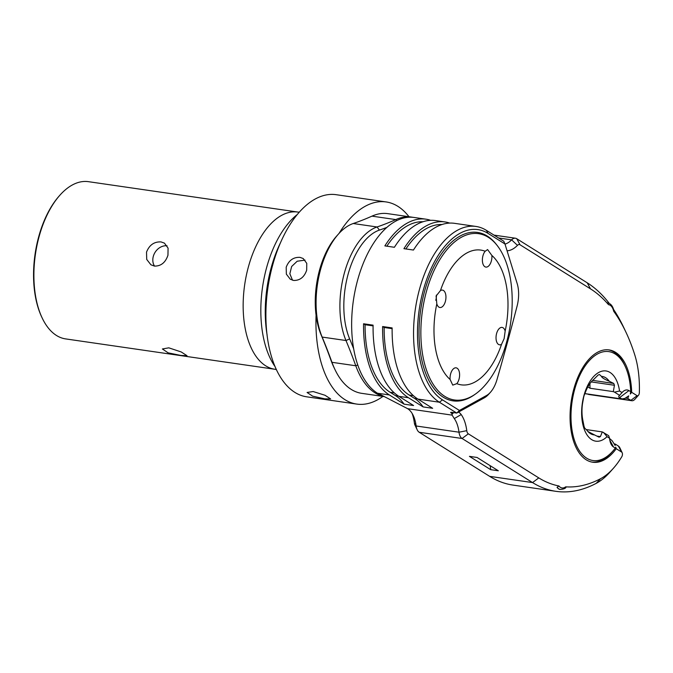 <?xml version="1.0" encoding="UTF-8"?>
<svg xmlns="http://www.w3.org/2000/svg" width="673" height="673" viewBox="0 0 673 673"><rect width="100%" height="100%" fill="white"/><g stroke="black" fill="none" stroke-linecap="round" stroke-linejoin="round"><path stroke-width="1.01" d="M613.692 311.254A13.906 7.361 98.3 0 0 608.518 304.676L607.517 302.816C610.966 303.557 613.17 306.543 614.138 311.776L613.692 311.254A196.895 104.265 98.3 0 1 626.016 332.336A196.895 104.265 98.3 0 1 634.631 354.435A79.439 42.062 98.3 0 1 639.35 392.628A2.835 1.506 98.3 0 1 638.425 395.329A2.835 1.506 98.3 0 1 637.079 395.69L631.678 392.309L630.29 394.016L630.719 391.711L628.935 390.592A14.183 7.512 98.3 0 0 622.214 392.384A14.183 7.512 98.3 0 0 622.045 392.569L619.564 391.013L614.499 392.14L613.313 391.636L614.441 385.276A32.06 16.976 98.3 0 0 613.726 383.442L609.225 381.221C604.421 379.286 601.847 377.671 601.485 376.375A29.503 15.622 -81.7 0 1 609.225 381.221M586.191 429.576L602.293 431.915L608.636 435.641L609.561 438.224L607.071 436.668A35.467 18.777 -81.7 0 1 582.49 422.694A35.467 18.777 -81.7 0 1 595.639 374.634A35.467 18.777 -81.7 0 1 619.564 391.013M609.561 438.224A14.183 7.512 98.3 0 0 610.949 443.852A14.183 7.512 98.3 0 0 613.515 446.981L609.822 440.192M630.719 391.711A55.043 29.149 98.3 0 0 625.074 366.129A55.043 29.149 98.3 0 0 585.14 365.944A55.043 29.149 98.3 0 0 574.38 440.066A55.043 29.149 98.3 0 0 612.724 451.238A55.043 29.149 98.3 0 0 615.29 448.1L613.515 446.981M584.795 393.587L621.717 398.946L624.838 398.441L628.725 395.859L627.758 398.433L625.629 398.13M628.935 390.592L619.589 397.617L622.113 399.081L584.77 393.663M638.425 395.329L634.875 399.291A8.513 4.509 -81.7 0 1 631.829 400.729A8.513 4.509 -81.7 0 1 630.845 400.368L627.758 398.433M614.373 443.877L615.273 444.087L615.147 445.492L612.144 440.714L609.587 438.527M587.933 394.117L587.975 394.142A8.513 4.509 98.3 0 0 588.951 394.513L631.829 400.729M613.313 391.636L589.985 388.245L587.857 386.916M619.589 397.617C618.403 397.129 618.428 396.38 619.656 395.371L614.499 392.14M619.084 395.884L622.045 392.569M615.29 448.1L615.745 447.183L616.249 448.698L621.65 452.079A2.835 1.506 -81.7 0 1 622.163 452.702A2.835 1.506 -81.7 0 1 621.827 456.673A79.439 42.062 -81.7 0 1 613.33 468.349A79.439 42.062 -81.7 0 1 600.653 478.654L596.202 483.357A202.565 107.268 -81.7 0 1 555.906 491.324A202.565 107.268 -81.7 0 1 532.545 482.575L462.09 438.493A11.348 6.007 -81.7 0 1 459.003 432.201L416.133 425.984A11.348 6.007 98.3 0 0 417.167 429.769A11.348 6.007 98.3 0 0 419.22 432.268L489.675 476.358A202.565 107.268 98.3 0 0 513.036 485.098L555.906 491.324M615.273 444.087L618.352 446.014A8.513 4.509 -81.7 0 1 619.892 447.89L622.163 452.702M625.074 366.129L624.393 364.69A56.742 30.049 98.3 0 0 608.325 349.825M592.038 462.099A56.742 30.049 98.3 0 0 611.664 452.424L612.724 451.238M631.678 392.309A56.742 30.049 98.3 0 0 609.048 349.918A56.742 30.049 98.3 0 0 571.158 401.756A56.742 30.049 98.3 0 0 592.745 462.225A56.742 30.049 98.3 0 0 616.249 448.698M608.518 304.676A196.895 104.265 98.3 0 0 590.49 288.86L520.036 244.779A5.67 3.003 98.3 0 0 517.478 245.351A36.88 19.534 -81.7 0 1 507.072 250.793M458.38 412.154A17.018 9.018 98.3 0 1 461.198 414.56A36.88 19.534 98.3 0 1 466.776 430.67A5.67 3.003 -81.7 0 0 468.324 433.816L538.779 477.897A196.895 104.265 98.3 0 0 558.918 485.965L557.034 487.403A15.605 8.261 -81.7 0 0 560.34 489.422C563.452 489.178 565.328 488.505 565.968 487.412L565.657 486.84A196.895 104.265 98.3 0 0 600.653 478.654M450.784 412.33L451.49 412.305C450.422 412.263 450.414 412.566 451.482 413.214L453.577 412.608M517.478 245.351L511.623 239.866A11.348 6.007 -81.7 0 1 515.434 238.225A11.348 6.007 -81.7 0 1 516.738 238.713L587.201 282.795A202.565 107.268 -81.7 0 1 609.233 303.38M613.625 309.513A202.565 107.268 -81.7 0 1 623.745 327.532L626.016 332.336M498.575 237.973L511.623 239.866A31.21 16.522 -81.7 0 1 505.011 244.114M504.969 243.979L503.749 241.212L486.402 230.359A90.788 48.077 98.3 0 0 475.929 226.439A90.788 48.077 98.3 0 0 417.117 299.149A90.788 48.077 98.3 0 0 439.385 402.21L456.731 413.062L484.341 397.827A28.367 15.025 98.3 0 0 488.682 394.243L490.457 392.266A25.532 13.519 98.3 0 0 496.994 379.555A1534.861 812.774 98.3 0 0 517.116 305.988A25.532 13.519 98.3 0 0 517.167 283.552L504.969 243.979L488.043 233.388A87.953 46.572 98.3 0 0 423.258 290.341A87.953 46.572 98.3 0 0 442.498 399.871L459.423 410.463L486.545 395.488A25.532 13.519 98.3 0 0 490.457 392.266M412.112 413.399A36.88 19.534 -81.7 0 1 414.383 423.065A5.67 3.003 98.3 0 0 414.896 424.957L417.167 429.769M381.944 395.388A90.788 48.077 -81.7 0 1 377.94 393.293L407.645 408.679A31.21 16.522 98.3 0 1 413.281 415.569A31.21 16.522 98.3 0 1 416.133 425.984L414.383 423.065M417.95 399.097L432.663 408.309L423.132 406.921L408.427 397.718A90.788 48.077 -81.7 0 1 382.617 326.54L392.14 327.919A90.788 48.077 -81.7 0 0 417.95 399.097L439.385 402.21L442.498 399.871M451.49 412.305L456.731 413.062L459.423 410.463M451.953 413.508L452.121 415.132L454.283 418.572A31.21 16.522 -81.7 0 1 459.003 432.201L466.776 430.67M398.896 396.338A90.788 48.077 98.3 0 1 373.086 325.152L363.563 323.772A90.788 48.077 98.3 0 0 389.373 394.95L404.086 404.162L413.609 405.541L398.896 396.338L408.427 397.718M430.611 220.323A90.788 48.077 98.3 0 0 425.916 219.179L414.004 217.455A90.788 48.077 98.3 0 0 386.866 227.407A90.788 48.077 98.3 0 0 353.661 348.765A90.788 48.077 98.3 0 0 377.46 393.225A90.788 48.077 98.3 0 0 382.819 395.85M425.916 219.179A90.788 48.077 98.3 0 0 384.863 245.897L394.395 247.285A90.788 48.077 98.3 0 1 435.439 220.567L444.971 221.947A90.788 48.077 -81.7 0 0 403.918 248.665L413.449 250.045A90.788 48.077 -81.7 0 1 454.494 223.327L475.929 226.439M444.971 221.947A90.788 48.077 -81.7 0 1 449.665 223.091M386.866 227.407A570.25 301.975 -81.7 0 1 379.412 230.09A65.256 34.55 98.3 0 0 348.109 274.222A65.256 34.55 98.3 0 0 349.649 338.906A570.25 301.975 -81.7 0 1 353.661 348.765M412.81 217.312A90.788 48.077 98.3 0 0 411.624 217.11A90.788 48.077 98.3 0 0 395.774 219.591A567.415 300.469 -81.7 0 1 377.04 226.978A68.091 36.056 98.3 0 0 344.374 273.028A68.091 36.056 98.3 0 0 345.981 340.521A567.415 300.469 -81.7 0 1 355.781 365.767A90.788 48.077 98.3 0 0 384.115 396.548M384.224 396.607L361.729 393.343A90.788 48.077 -81.7 0 1 334.885 369.376A90.788 48.077 -81.7 0 1 331.966 362.31A567.415 300.469 98.3 0 0 322.157 337.072A68.091 36.056 -81.7 0 1 338.452 234.053A68.091 36.056 -81.7 0 1 353.224 223.52A567.415 300.469 98.3 0 0 371.959 216.142A90.788 48.077 -81.7 0 1 387.808 213.652L411.624 217.11M334.885 369.376L333.749 366.97A87.953 46.572 -81.7 0 1 330.923 360.131A570.25 301.975 98.3 0 0 321.071 334.759A65.256 34.55 -81.7 0 1 336.677 236.038L338.452 234.053M422.938 221.754A87.953 46.572 98.3 0 0 386.832 246.183M405.886 248.951A87.953 46.572 -81.7 0 1 441.993 224.521M497.12 245.418L496.262 244.316A85.109 45.074 98.3 0 0 424.613 291.19A85.109 45.074 98.3 0 0 428.087 378.823A85.109 45.074 98.3 0 0 474.423 394.765L475.567 393.957A84.032 44.502 98.3 0 0 506.676 341.934A84.032 44.502 98.3 0 0 497.12 245.418A84.032 44.502 98.3 0 0 426.379 291.695A84.032 44.502 98.3 0 0 429.811 378.218A84.032 44.502 98.3 0 0 475.567 393.957M440.453 290.585L436.096 296.044L436.819 303.851A8.791 4.661 98.3 0 0 438.897 307.124A8.791 4.661 98.3 0 0 439.906 307.511A8.791 4.661 98.3 0 0 445.61 300.461A8.791 4.661 98.3 0 0 443.448 290.475A8.791 4.661 98.3 0 0 442.439 290.097A8.791 4.661 98.3 0 0 440.453 290.585A68.091 36.056 98.3 0 1 485.174 251.265A8.791 4.661 98.3 0 0 482.953 255.757A8.791 4.661 98.3 0 0 485.889 267.088A8.791 4.661 98.3 0 0 491.349 261.015A8.791 4.661 98.3 0 0 491.879 255.454L487.597 249.565L485.174 251.265M505.162 331.074A8.791 4.661 98.3 0 0 503.084 327.793A8.791 4.661 98.3 0 0 502.066 327.415A8.791 4.661 98.3 0 0 496.371 334.456A8.791 4.661 98.3 0 0 498.533 344.441A8.791 4.661 98.3 0 0 499.543 344.82A8.791 4.661 98.3 0 0 501.528 344.34L504.136 338.62L505.162 331.074A68.091 36.056 98.3 0 0 491.879 255.454M501.528 344.34A68.091 36.056 -81.7 0 1 456.799 383.66A8.791 4.661 98.3 0 0 459.028 379.16A8.791 4.661 98.3 0 0 456.092 367.828A8.791 4.661 98.3 0 0 450.624 373.902A8.791 4.661 98.3 0 0 450.102 379.471L452.752 385.116L456.799 383.66M450.102 379.471A68.091 36.056 -81.7 0 1 436.819 303.851M435.776 300.301A8.791 4.661 98.3 0 0 436.407 295.085M392.132 328.651L384.14 327.49L382.617 326.54M423.132 406.921A68.091 36.056 98.3 0 0 414.576 398.424L409.159 395.034A87.953 46.572 -81.7 0 1 384.14 327.49M363.563 323.772L365.086 324.723L373.078 325.883M365.086 324.723A87.953 46.572 98.3 0 0 390.104 392.266L395.522 395.657A68.091 36.056 -81.7 0 1 404.086 404.162M560.34 489.422L559.112 489.246L557.034 487.403M613.33 468.349L609.788 472.32A85.109 45.074 -81.7 0 1 596.202 483.357M498.314 470.772L490.693 469.67L469.426 456.361L477.048 457.463L498.314 470.772M490.693 469.67A28.367 15.025 98.3 0 0 490.079 465.623M603.479 432.411L607.071 436.668M601.485 376.375L599.458 374.516A32.06 16.976 98.3 0 0 598.095 375.054L593.695 379.446A29.503 15.622 98.3 0 0 586.191 390.315L584.265 395.068A32.06 16.976 98.3 0 0 583.617 397.44L582.481 403.876A29.503 15.622 98.3 0 0 582.717 419.582L584.055 426.379A32.06 16.976 98.3 0 0 584.77 428.221L586.789 430.081A29.503 15.622 -81.7 0 0 588.48 432.074A29.503 15.622 -81.7 0 0 594.537 434.926L599.029 437.147A32.06 16.976 98.3 0 0 600.4 436.609L602.293 431.915M589.985 388.245L589.918 383.627M614.441 385.276L591.247 381.911M600.4 436.609L596.842 436.087M587.916 431.486L594.537 434.926M613.726 383.442L592.669 380.388M168.788 347.832L181.18 351.937L187.01 355.706L180.987 355.462L168.183 352.862L162.386 348.967L168.788 347.832M154.428 266.087C160.965 266.205 165.474 262.588 167.956 255.244L168.082 248.152L164.448 243.138L161.04 241.918C154.167 241.59 149.33 244.997 146.521 252.139L146.722 259.433L150.903 264.783L154.428 266.087M39.11 236.551A79.439 42.062 98.3 0 0 42.155 317.934A79.439 42.062 98.3 0 0 65.651 338.906L274.929 369.275A79.439 42.062 -81.7 0 1 248.387 266.92A79.439 42.062 98.3 0 1 297.752 212.045L88.466 181.676A79.439 42.062 98.3 0 0 59.981 195.103A79.439 42.062 98.3 0 0 39.11 236.551M59.981 195.103L59.274 195.902A78.304 41.465 98.3 0 0 38.698 236.753A78.304 41.465 98.3 0 0 41.701 316.975L42.155 317.934M382.92 396.414A102.136 54.084 -81.7 0 1 356.766 404.086L306.753 396.826A102.136 54.084 -81.7 0 1 272.624 265.221A102.136 54.084 -81.7 0 1 336.088 194.682L386.1 201.934A102.136 54.084 -81.7 0 1 408.991 216.723M356.766 404.086A102.136 54.084 -81.7 0 1 316.074 315.233M306.686 270.167C304.272 277.167 299.922 280.591 293.638 280.448L290.282 279.219L286.353 274.147L286.202 267.198C288.843 260.342 293.428 257.061 299.956 257.355L303.22 258.533L306.762 263.353L306.686 270.167M324.807 398.837L330.611 398.896L325.034 395.278L313.155 391.543L307.081 392.46L312.634 396.161L324.807 398.837M339.066 233.38A102.136 54.084 -81.7 0 1 386.1 201.934M305.054 260.123L297.188 261.225L291.645 266.5L289.853 273.768L292.494 280.204M154.538 266.096A12.77 10.549 122 0 1 155.034 252.409A12.77 10.549 122 0 1 167.081 245.813M637.079 395.69L630.845 400.368L587.975 394.142M621.65 452.079L618.352 446.014M558.918 485.965A13.906 7.361 98.3 0 0 565.657 486.84M451.482 413.214L452.778 412.49M590.49 288.86L587.201 282.795M520.036 244.779L516.738 238.713M452.121 415.132L407.645 408.679M377.94 393.293L389.373 394.95M357.767 364.976L355.781 365.767L331.966 362.31L330.923 360.131M349.649 338.906L345.981 340.521L322.157 337.072L321.071 334.759M379.412 230.09L377.04 226.978L353.224 223.52M396.633 220.668L395.774 219.591L371.959 216.142M488.043 233.388L486.402 230.359M486.545 395.488L484.341 397.827M413.382 395.648L409.159 395.034M417.571 398.862L414.576 398.424M390.104 392.266L394.328 392.881M395.522 395.657L398.517 396.094M453.627 412.616L451.936 414.408M461.198 414.56L454.283 418.572M468.324 433.816L462.09 438.493L419.22 432.268M538.779 477.897L532.545 482.575L489.675 476.358M297.23 214.552A88.062 46.63 98.3 0 0 266.617 267.585A88.062 46.63 -81.7 0 0 275.148 366.735M267.105 334.986A90.216 47.775 -81.7 0 1 271.177 267.753A90.216 47.775 98.3 0 1 280.498 242.701M493.999 235.113L515.434 238.225M299.275 212.155L297.752 212.045M274.929 369.275L276.426 369.612"/></g></svg>
